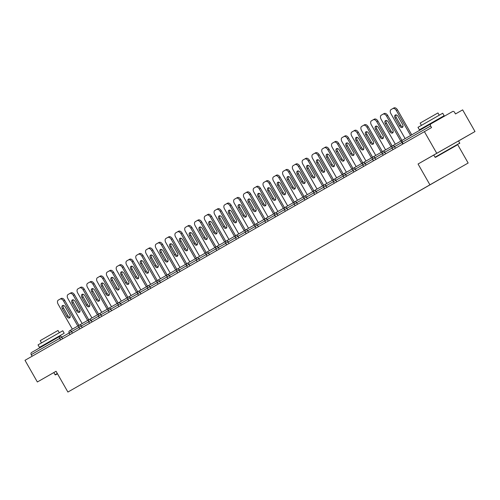 <?xml version="1.0" encoding="UTF-8"?>
<svg xmlns="http://www.w3.org/2000/svg" width="500" height="500" viewBox="0 0 500 500"><rect width="100%" height="100%" fill="white"/><g stroke="black" fill="none" stroke-linecap="round" stroke-linejoin="round"><path stroke-width="0.75" d="M458.537 140.969L475 131.537L462.644 109.875L455.487 113.944L454.588 112.356A1.706 1.319 60.2 0 0 452.594 111.525L430.944 123.844A1.706 1.319 60.2 0 0 430.938 123.844A1.706 1.319 60.2 0 0 430.644 125.981L431.544 127.562L25 360.312L37.356 381.981L56.069 371.3M457.7 144.688L468.156 163.019L67.906 392.05L468.156 163.019M444.012 176.762L209.456 311.044M444.05 176.775L438.294 180.025M438.088 180.194L428.506 185.625M428.3 185.794L418.719 191.231M418.512 191.4L408.931 196.831M408.725 197L399.144 202.438M398.938 202.606L389.356 208.044M389.15 208.212L379.575 213.644M379.363 213.812L369.787 219.25M369.575 219.419L360 224.85M359.787 225.019L350.213 230.456M350 230.625L340.425 236.062M340.213 236.231L330.637 241.663M330.431 241.831L320.85 247.269M320.644 247.438L311.062 252.875M310.856 253.038L301.275 258.475M301.069 258.644L291.488 264.081M291.281 264.25L281.7 269.681M281.494 269.85L271.913 275.287M271.706 275.456L262.125 280.894M261.919 281.062L252.338 286.494M252.131 286.663L242.55 292.1M242.344 292.269L232.763 297.7M232.556 297.869L222.975 303.306M222.769 303.475L213.188 308.913M212.981 309.081L203.4 314.513M203.194 314.681L193.619 320.119M193.406 320.288L183.831 325.719M183.619 325.887L174.044 331.325M173.831 331.494L164.256 336.931M164.044 337.1L154.469 342.531M154.256 342.7L144.681 348.137M144.469 348.306L134.894 353.744M134.688 353.906L125.106 359.344M124.9 359.513L115.319 364.95M115.113 365.119L105.531 370.55M105.325 370.719L209.456 311.05M60.562 339.95L59.669 338.387L31.25 354.663L32.144 356.225M31.25 354.663A1.706 1.319 -119.8 0 1 31.55 352.525L59.969 336.25A1.706 1.087 60.4 0 1 59.975 336.25A1.706 1.087 60.4 0 1 61.756 337.194L62.65 338.756M475 131.537L436.75 153.3L424.394 131.631M436.75 153.3L418.056 164.006L429.906 184.781M67.906 392.05L56.056 371.275L37.356 381.981M418.056 164.006L433.787 155.05M72.375 329.156L58.106 304.15A3.419 2.169 -119.6 0 1 58.3 300.106L61.137 298.481A3.419 2.169 60.4 0 1 61.144 298.481A3.419 2.169 60.4 0 1 64.713 300.369L78.987 325.394M64.713 300.369L63.569 301.025L77.844 326.05M63.569 301.025A3.419 2.169 -119.6 0 0 59.994 299.131L61.144 298.481M66.787 316.444A2.675 1.7 -119.6 0 0 69.581 317.925A2.675 1.7 -119.6 0 0 69.731 314.75L65.331 307.038A2.675 1.7 -119.6 0 0 62.531 305.556A2.675 1.7 -119.6 0 0 62.381 308.725L66.787 316.444L67.931 315.788A2.675 1.7 -119.6 0 0 70.05 317.413M63.212 305.413A2.675 1.7 -119.6 0 0 63.531 308.069L67.931 315.788M82.163 323.556L67.894 298.544A3.419 2.169 -119.6 0 1 68.088 294.5L69.781 293.531A3.419 2.169 -119.6 0 0 69.781 293.531L70.925 292.875A3.419 2.169 60.4 0 1 70.931 292.875A3.419 2.169 60.4 0 1 74.5 294.769L88.775 319.794M74.5 294.769L73.356 295.419L87.631 320.444M73.356 295.419A3.419 2.169 -119.6 0 0 69.781 293.525L70.931 292.875M76.575 310.837A2.675 1.7 -119.6 0 0 79.369 312.319A2.675 1.7 -119.6 0 0 79.519 309.15L75.119 301.431A2.675 1.7 -119.6 0 0 72.319 299.95A2.675 1.7 -119.6 0 0 72.169 303.119L76.575 310.837L77.719 310.181A2.675 1.7 -119.6 0 0 79.837 311.812M73 299.806A2.675 1.7 -119.6 0 0 73.319 302.469L77.719 310.181M91.95 317.95L77.681 292.944A3.419 2.169 -119.6 0 1 77.875 288.894L80.712 287.275A3.419 2.169 60.4 0 1 80.719 287.269A3.419 2.169 60.4 0 1 84.288 289.163L98.562 314.188M84.288 289.163L83.144 289.819L97.419 314.844M83.144 289.819A3.419 2.169 -119.6 0 0 79.569 287.925L80.719 287.269M86.356 305.231A2.675 1.7 -119.6 0 0 89.156 306.712A2.675 1.7 -119.6 0 0 89.306 303.544L84.906 295.825A2.675 1.7 -119.6 0 0 82.106 294.344A2.675 1.7 -119.6 0 0 81.956 297.519L86.356 305.231L87.506 304.581A2.675 1.7 -119.6 0 0 89.625 306.206M82.788 294.2A2.675 1.7 -119.6 0 0 83.106 296.863L87.506 304.581M101.737 312.35L87.469 287.337A3.419 2.169 -119.6 0 1 87.662 283.294L89.356 282.325A3.419 2.169 -119.6 0 0 89.356 282.325L90.506 281.669A3.419 2.169 60.4 0 1 90.506 281.669A3.419 2.169 60.4 0 1 94.075 283.562L108.35 308.581M94.075 283.562L92.931 284.212L107.2 309.237M92.931 284.212A3.419 2.169 -119.6 0 0 89.356 282.319M96.144 299.631A2.675 1.7 -119.6 0 0 98.944 301.112A2.675 1.7 -119.6 0 0 99.094 297.944L94.694 290.225A2.675 1.7 -119.6 0 0 91.894 288.744A2.675 1.7 -119.6 0 0 91.744 291.913L96.144 299.631L97.294 298.975A2.675 1.7 -119.6 0 0 99.412 300.6M92.575 288.6A2.675 1.7 -119.6 0 0 92.894 291.262L97.294 298.975M111.525 306.744L97.256 281.731A3.419 2.169 -119.6 0 1 97.45 277.688L100.288 276.062A3.419 2.169 60.4 0 1 100.294 276.062A3.419 2.169 60.4 0 1 103.863 277.956L118.138 302.981M103.863 277.956L102.719 278.606L116.988 303.631M102.719 278.606A3.419 2.169 -119.6 0 0 99.144 276.719L100.294 276.062M105.931 294.025A2.675 1.7 -119.6 0 0 108.731 295.506A2.675 1.7 -119.6 0 0 108.881 292.337L104.481 284.619A2.675 1.7 -119.6 0 0 101.681 283.137A2.675 1.7 -119.6 0 0 101.531 286.306L105.931 294.025L107.081 293.375A2.675 1.7 -119.6 0 0 109.2 295M102.362 282.994A2.675 1.7 -119.6 0 0 102.681 285.656L107.081 293.375M121.312 301.137L107.044 276.131A3.419 2.169 -119.6 0 1 107.238 272.087L110.075 270.462A3.419 2.169 60.4 0 1 110.081 270.462A3.419 2.169 60.4 0 1 113.65 272.35L127.925 297.375M113.65 272.35L112.506 273.006L126.775 298.031M112.506 273.006A3.419 2.169 -119.6 0 0 108.931 271.112L110.081 270.462M115.719 288.419A2.675 1.7 -119.6 0 0 118.519 289.906A2.675 1.7 -119.6 0 0 118.669 286.731L114.269 279.019A2.675 1.7 -119.6 0 0 111.469 277.531A2.675 1.7 -119.6 0 0 111.319 280.706L115.719 288.419L116.869 287.769A2.675 1.7 -119.6 0 0 118.987 289.394M112.15 277.387A2.675 1.7 -119.6 0 0 112.469 280.05L116.869 287.769M45.1 344.156L39.45 347.356L38.038 344.881L54.569 335.438L62.775 330.775L64.188 333.25L58.556 336.481M39.45 347.356L64.188 333.25M41.494 342.894L40.206 340.631L52.106 333.831L58.012 330.475L59.306 332.738M45.362 344.619L45.087 344.137L58.544 336.463L58.806 336.919M53.844 372.587L55.081 374.762L57.312 373.475M57.481 373.775L55.55 374.888L57.494 373.794M456.894 145.15L435.494 157.344L456.894 145.15M459.756 143.112L458.519 140.931L433.781 155.044L435.025 157.219L459.756 143.112L459.631 143.575M452.225 147.806L441.525 153.906L452.225 147.806M425.044 126.613L419.394 129.812L417.981 127.338L442.719 113.231L444.125 115.706L438.494 118.938L438.762 119.4M419.394 129.812L444.125 115.706M421.438 125.356L420.15 123.088L422.169 121.925L437.956 112.931L439.25 115.194M425.306 127.075L425.031 126.594L438.488 118.925M131.1 295.538L116.831 270.525A3.419 2.169 -119.6 0 1 117.019 266.481L118.713 265.512A3.419 2.169 -119.6 0 0 118.713 265.512L119.862 264.856A3.419 2.169 60.4 0 1 119.869 264.856A3.419 2.169 60.4 0 1 123.438 266.75L137.713 291.775M123.438 266.75L122.287 267.4L136.562 292.425M122.287 267.4A3.419 2.169 -119.6 0 0 118.719 265.506L119.869 264.856M125.506 282.819A2.675 1.7 -119.6 0 0 128.306 284.3A2.675 1.7 -119.6 0 0 128.456 281.131L124.056 273.412A2.675 1.7 -119.6 0 0 121.256 271.931A2.675 1.7 -119.6 0 0 121.106 275.1L125.506 282.819L126.656 282.162A2.675 1.7 -119.6 0 0 128.775 283.794M121.938 271.788A2.675 1.7 -119.6 0 0 122.256 274.45L126.656 282.162M140.887 289.931L126.619 264.925A3.419 2.169 -119.6 0 1 126.806 260.875L128.5 259.906A3.419 2.169 -119.6 0 0 128.5 259.906L129.65 259.256A3.419 2.169 60.4 0 1 129.656 259.25A3.419 2.169 60.4 0 1 133.225 261.144L147.5 286.169M133.225 261.144L132.075 261.8L146.35 286.819M132.075 261.8A3.419 2.169 -119.6 0 0 128.506 259.906L129.656 259.25M135.294 277.213A2.675 1.7 -119.6 0 0 138.094 278.694A2.675 1.7 -119.6 0 0 138.244 275.525L133.844 267.806A2.675 1.7 -119.6 0 0 131.044 266.325A2.675 1.7 -119.6 0 0 130.894 269.5L135.294 277.213L136.444 276.562A2.675 1.7 -119.6 0 0 138.562 278.188M131.725 266.181A2.675 1.7 -119.6 0 0 132.044 268.844L136.444 276.562M150.675 284.331L136.406 259.319A3.419 2.169 -119.6 0 1 136.594 255.275L138.287 254.3A3.419 2.169 -119.6 0 0 138.287 254.3L139.438 253.65A3.419 2.169 60.4 0 1 139.444 253.65A3.419 2.169 60.4 0 1 143.012 255.538L157.287 280.562M143.012 255.538L141.862 256.194L156.137 281.219M141.862 256.194A3.419 2.169 -119.6 0 0 138.294 254.3L139.444 253.65M145.081 271.613A2.675 1.7 -119.6 0 0 147.881 273.094A2.675 1.7 -119.6 0 0 148.031 269.919L143.631 262.206A2.675 1.7 -119.6 0 0 140.831 260.725A2.675 1.7 -119.6 0 0 140.681 263.894L145.081 271.613L146.231 270.956A2.675 1.7 -119.6 0 0 148.35 272.581M141.506 260.581A2.675 1.7 -119.6 0 0 141.825 263.238L146.231 270.956M160.456 278.725L146.194 253.713A3.419 2.169 -119.6 0 1 146.381 249.669L148.075 248.7A3.419 2.169 -119.6 0 1 148.081 248.7L149.225 248.044A3.419 2.169 60.4 0 1 152.8 249.938L167.075 274.962M152.8 249.938L151.65 250.588L165.925 275.613M151.65 250.588A3.419 2.169 -119.6 0 0 148.081 248.7L149.225 248.044M154.869 266.006A2.675 1.7 -119.6 0 0 157.669 267.488A2.675 1.7 -119.6 0 0 157.819 264.319L153.419 256.6A2.675 1.7 -119.6 0 0 150.619 255.119A2.675 1.7 -119.6 0 0 150.469 258.288L154.869 266.006L156.019 265.356A2.675 1.7 -119.6 0 0 158.138 266.981M151.294 254.975A2.675 1.7 -119.6 0 0 151.613 257.638L156.019 265.356M170.244 273.119L155.981 248.113A3.419 2.169 -119.6 0 1 156.169 244.062L157.863 243.094A3.419 2.169 -119.6 0 0 157.863 243.094L159.012 242.444A3.419 2.169 60.4 0 1 162.587 244.331L176.863 269.356M162.587 244.331L161.438 244.988L175.712 270.012M161.438 244.988A3.419 2.169 -119.6 0 0 157.869 243.094L159.012 242.444M164.656 260.4A2.675 1.7 -119.6 0 0 167.456 261.887A2.675 1.7 -119.6 0 0 167.606 258.712L163.206 251A2.675 1.7 -119.6 0 0 160.406 249.513A2.675 1.7 -119.6 0 0 160.256 252.688L164.656 260.4L165.806 259.75A2.675 1.7 -119.6 0 0 167.925 261.375M161.081 249.369A2.675 1.7 -119.6 0 0 161.4 252.031L165.806 259.75M180.031 267.519L165.769 242.506A3.419 2.169 -119.6 0 1 165.956 238.463L167.65 237.494A3.419 2.169 -119.6 0 0 167.65 237.494L168.8 236.838A3.419 2.169 60.4 0 1 172.375 238.731L186.65 263.756M172.375 238.731L171.225 239.381L185.5 264.406M171.225 239.381A3.419 2.169 -119.6 0 0 167.656 237.488L168.8 236.838M174.444 254.8A2.675 1.7 -119.6 0 0 177.244 256.281A2.675 1.7 -119.6 0 0 177.394 253.113L172.994 245.394A2.675 1.7 -119.6 0 0 170.194 243.912A2.675 1.7 -119.6 0 0 170.044 247.081L174.444 254.8L175.594 254.144A2.675 1.7 -119.6 0 0 177.712 255.769M170.869 243.769A2.675 1.7 -119.6 0 0 171.188 246.431L175.594 254.144M189.819 261.913L175.556 236.906A3.419 2.169 -119.6 0 1 175.744 232.856L177.438 231.887A3.419 2.169 -119.6 0 0 177.438 231.887L178.588 231.238A3.419 2.169 60.4 0 1 178.588 231.231A3.419 2.169 60.4 0 1 182.162 233.125L196.438 258.15M182.162 233.125L181.012 233.781L195.287 258.8M181.012 233.781A3.419 2.169 -119.6 0 0 177.444 231.887L178.588 231.231M184.231 249.194A2.675 1.7 -119.6 0 0 187.031 250.675A2.675 1.7 -119.6 0 0 187.181 247.506L182.775 239.788A2.675 1.7 -119.6 0 0 179.981 238.306A2.675 1.7 -119.6 0 0 179.831 241.475L184.231 249.194L185.381 248.544A2.675 1.7 -119.6 0 0 187.5 250.169M180.656 238.162A2.675 1.7 -119.6 0 0 180.975 240.825L185.381 248.544M199.606 256.306L185.344 231.3A3.419 2.169 -119.6 0 1 185.531 227.256L187.225 226.281A3.419 2.169 -119.6 0 0 187.225 226.281L188.375 225.631A3.419 2.169 60.4 0 1 191.95 227.519L206.225 252.544M191.95 227.519L190.8 228.175L205.075 253.2M190.8 228.175A3.419 2.169 -119.6 0 0 187.231 226.281L188.375 225.631M194.019 243.594A2.675 1.7 -119.6 0 0 196.819 245.075A2.675 1.7 -119.6 0 0 196.969 241.9L192.562 234.188A2.675 1.7 -119.6 0 0 189.769 232.706A2.675 1.7 -119.6 0 0 189.619 235.875L194.019 243.594L195.169 242.938A2.675 1.7 -119.6 0 0 197.288 244.562M190.444 232.562A2.675 1.7 -119.6 0 0 190.763 235.219L195.169 242.938M209.394 250.706L195.131 225.694A3.419 2.169 -119.6 0 1 195.319 221.65L197.013 220.681A3.419 2.169 -119.6 0 1 197.019 220.681L198.162 220.025A3.419 2.169 60.4 0 1 201.737 221.919L216.006 246.944M201.737 221.919L200.588 222.569L214.862 247.594M200.588 222.569A3.419 2.169 -119.6 0 0 197.019 220.681L198.162 220.025M203.806 237.987A2.675 1.7 -119.6 0 0 206.606 239.469A2.675 1.7 -119.6 0 0 206.756 236.3L202.35 228.581A2.675 1.7 -119.6 0 0 199.556 227.1A2.675 1.7 -119.6 0 0 199.406 230.269L203.806 237.987L204.95 237.338A2.675 1.7 -119.6 0 0 207.075 238.962M200.231 226.956A2.675 1.7 -119.6 0 0 200.55 229.619L204.95 237.338M219.181 245.1L204.919 220.094A3.419 2.169 -119.6 0 1 205.106 216.044L206.8 215.075A3.419 2.169 -119.6 0 0 206.8 215.075L207.95 214.425A3.419 2.169 60.4 0 1 207.95 214.419A3.419 2.169 60.4 0 1 211.525 216.312L225.794 241.337M211.525 216.312L210.375 216.969L224.65 241.994M210.375 216.969A3.419 2.169 -119.6 0 0 206.806 215.075L207.95 214.419M213.594 232.381A2.675 1.7 -119.6 0 0 216.388 233.869A2.675 1.7 -119.6 0 0 216.544 230.694L212.138 222.975A2.675 1.7 -119.6 0 0 209.344 221.494A2.675 1.7 -119.6 0 0 209.194 224.669L213.594 232.381L214.737 231.731A2.675 1.7 -119.6 0 0 216.863 233.356M210.019 221.35A2.675 1.7 -119.6 0 0 210.338 224.013L214.737 231.731M228.969 239.5L214.706 214.488A3.419 2.169 -119.6 0 1 214.894 210.444L216.588 209.475A3.419 2.169 -119.6 0 0 216.588 209.475L217.738 208.819A3.419 2.169 60.4 0 1 221.312 210.712L235.581 235.738M221.312 210.712L220.162 211.363L234.438 236.388M220.162 211.363A3.419 2.169 -119.6 0 0 216.588 209.469L217.738 208.819M223.381 226.781A2.675 1.7 -119.6 0 0 226.175 228.263A2.675 1.7 -119.6 0 0 226.331 225.094L221.925 217.375A2.675 1.7 -119.6 0 0 219.131 215.894A2.675 1.7 -119.6 0 0 218.975 219.062L223.381 226.781L224.525 226.125A2.675 1.7 -119.6 0 0 226.65 227.75M219.806 215.75A2.675 1.7 -119.6 0 0 220.125 218.412L224.525 226.125M238.756 233.894L224.494 208.881A3.419 2.169 -119.6 0 1 224.681 204.838L227.525 203.219A3.419 2.169 60.4 0 1 227.525 203.212A3.419 2.169 60.4 0 1 231.1 205.106L245.369 230.131M231.1 205.106L229.95 205.756L244.225 230.781M229.95 205.756A3.419 2.169 -119.6 0 0 226.375 203.869L227.525 203.212M233.169 221.175A2.675 1.7 -119.6 0 0 235.963 222.656A2.675 1.7 -119.6 0 0 236.112 219.488L231.713 211.769A2.675 1.7 -119.6 0 0 228.919 210.287A2.675 1.7 -119.6 0 0 228.762 213.456L233.169 221.175L234.312 220.525A2.675 1.7 -119.6 0 0 236.438 222.15M229.594 210.144A2.675 1.7 -119.6 0 0 229.913 212.806L234.312 220.525M248.544 228.287L234.281 203.281A3.419 2.169 -119.6 0 1 234.469 199.237L237.306 197.613A3.419 2.169 60.4 0 1 237.312 197.613A3.419 2.169 60.4 0 1 240.881 199.5L255.156 224.525M240.881 199.5L239.737 200.156L254.013 225.181M239.737 200.156A3.419 2.169 -119.6 0 0 236.163 198.263L237.312 197.613M242.956 215.575A2.675 1.7 -119.6 0 0 245.75 217.056A2.675 1.7 -119.6 0 0 245.9 213.881L241.5 206.169A2.675 1.7 -119.6 0 0 238.706 204.681A2.675 1.7 -119.6 0 0 238.55 207.856L242.956 215.575L244.1 214.919A2.675 1.7 -119.6 0 0 246.219 216.544M239.381 204.544A2.675 1.7 -119.6 0 0 239.7 207.2L244.1 214.919M258.331 222.688L244.069 197.675A3.419 2.169 -119.6 0 1 244.256 193.631L245.95 192.662A3.419 2.169 -119.6 0 0 245.95 192.662L247.1 192.006A3.419 2.169 60.4 0 1 247.1 192.006A3.419 2.169 60.4 0 1 250.669 193.9L264.944 218.925M250.669 193.9L249.525 194.55L263.8 219.575M249.525 194.55A3.419 2.169 -119.6 0 0 245.95 192.656M252.744 209.969A2.675 1.7 -119.6 0 0 255.538 211.45A2.675 1.7 -119.6 0 0 255.688 208.281L251.287 200.562A2.675 1.7 -119.6 0 0 248.487 199.081A2.675 1.7 -119.6 0 0 248.337 202.25L252.744 209.969L253.888 209.312A2.675 1.7 -119.6 0 0 256.006 210.944M249.169 198.938A2.675 1.7 -119.6 0 0 249.488 201.6L253.888 209.312M268.119 217.081L253.85 192.075A3.419 2.169 -119.6 0 1 254.044 188.025L256.881 186.406A3.419 2.169 60.4 0 1 256.887 186.4A3.419 2.169 60.4 0 1 260.456 188.294L274.731 213.319M260.456 188.294L259.312 188.95L273.587 213.975M259.312 188.95A3.419 2.169 -119.6 0 0 255.738 187.056L256.887 186.4M262.531 204.363A2.675 1.7 -119.6 0 0 265.325 205.844A2.675 1.7 -119.6 0 0 265.475 202.675L261.075 194.956A2.675 1.7 -119.6 0 0 258.275 193.475A2.675 1.7 -119.6 0 0 258.125 196.65L262.531 204.363L263.675 203.713A2.675 1.7 -119.6 0 0 265.794 205.338M258.956 193.331A2.675 1.7 -119.6 0 0 259.275 195.994L263.675 203.713M277.906 211.481L263.637 186.469A3.419 2.169 -119.6 0 1 263.831 182.425L265.525 181.456A3.419 2.169 -119.6 0 1 265.525 181.45L266.669 180.8A3.419 2.169 60.4 0 1 266.675 180.8A3.419 2.169 60.4 0 1 270.244 182.694L284.519 207.712M270.244 182.694L269.1 183.344L283.375 208.369M269.1 183.344A3.419 2.169 -119.6 0 0 265.525 181.45L266.675 180.8M272.312 198.762A2.675 1.7 -119.6 0 0 275.113 200.244A2.675 1.7 -119.6 0 0 275.262 197.075L270.863 189.356A2.675 1.7 -119.6 0 0 268.062 187.875A2.675 1.7 -119.6 0 0 267.913 191.044L272.312 198.762L273.463 198.106A2.675 1.7 -119.6 0 0 275.581 199.731M268.744 187.731A2.675 1.7 -119.6 0 0 269.062 190.394L273.463 198.106M287.694 205.875L273.425 180.863A3.419 2.169 -119.6 0 1 273.619 176.819L276.456 175.194A3.419 2.169 60.4 0 1 276.462 175.194A3.419 2.169 60.4 0 1 280.031 177.087L294.306 202.113M280.031 177.087L278.888 177.738L293.156 202.763M278.888 177.738A3.419 2.169 -119.6 0 0 275.312 175.85L276.462 175.194M282.1 193.156A2.675 1.7 -119.6 0 0 284.9 194.638A2.675 1.7 -119.6 0 0 285.05 191.469L280.65 183.75A2.675 1.7 -119.6 0 0 277.85 182.269A2.675 1.7 -119.6 0 0 277.7 185.438L282.1 193.156L283.25 192.506A2.675 1.7 -119.6 0 0 285.369 194.131M278.531 182.125A2.675 1.7 -119.6 0 0 278.85 184.788L283.25 192.506M297.481 200.269L283.212 175.263A3.419 2.169 -119.6 0 1 283.406 171.213L286.244 169.594A3.419 2.169 60.4 0 1 286.25 169.594A3.419 2.169 60.4 0 1 289.819 171.481L304.094 196.506M289.819 171.481L288.675 172.138L302.944 197.162M288.675 172.138A3.419 2.169 -119.6 0 0 285.1 170.244L286.25 169.594M291.887 187.55A2.675 1.7 -119.6 0 0 294.688 189.037A2.675 1.7 -119.6 0 0 294.837 185.863L290.438 178.15A2.675 1.7 -119.6 0 0 287.638 176.663A2.675 1.7 -119.6 0 0 287.488 179.838L291.887 187.55L293.038 186.9A2.675 1.7 -119.6 0 0 295.156 188.525M288.319 176.519A2.675 1.7 -119.6 0 0 288.637 179.181L293.038 186.9M307.269 194.669L293 169.656A3.419 2.169 -119.6 0 1 293.194 165.613L294.887 164.644A3.419 2.169 -119.6 0 1 294.887 164.638L296.038 163.988A3.419 2.169 60.4 0 1 296.038 163.988A3.419 2.169 60.4 0 1 299.606 165.881L313.881 190.906M299.606 165.881L298.463 166.531L312.731 191.556M298.463 166.531A3.419 2.169 -119.6 0 0 294.887 164.638M301.675 181.95A2.675 1.7 -119.6 0 0 304.475 183.431A2.675 1.7 -119.6 0 0 304.625 180.263L300.225 172.544A2.675 1.7 -119.6 0 0 297.425 171.062A2.675 1.7 -119.6 0 0 297.275 174.231L301.675 181.95L302.825 181.294A2.675 1.7 -119.6 0 0 304.944 182.925M298.106 170.919A2.675 1.7 -119.6 0 0 298.425 173.581L302.825 181.294M317.056 189.062L302.787 164.056A3.419 2.169 -119.6 0 1 302.975 160.006L305.819 158.387A3.419 2.169 60.4 0 1 305.825 158.381A3.419 2.169 60.4 0 1 309.394 160.275L323.669 185.3M309.394 160.275L308.25 160.931L322.519 185.95M308.25 160.931A3.419 2.169 -119.6 0 0 304.675 159.037L305.825 158.381M311.462 176.344A2.675 1.7 -119.6 0 0 314.262 177.825A2.675 1.7 -119.6 0 0 314.413 174.656L310.012 166.938A2.675 1.7 -119.6 0 0 307.213 165.456A2.675 1.7 -119.6 0 0 307.062 168.631L311.462 176.344L312.613 175.694A2.675 1.7 -119.6 0 0 314.731 177.319M307.894 165.312A2.675 1.7 -119.6 0 0 308.212 167.975L312.613 175.694M326.844 183.456L312.575 158.45A3.419 2.169 -119.6 0 1 312.762 154.406L314.456 153.431A3.419 2.169 -119.6 0 0 314.456 153.431L315.606 152.781A3.419 2.169 60.4 0 1 315.613 152.781A3.419 2.169 60.4 0 1 319.181 154.669L333.456 179.694M319.181 154.669L318.031 155.325L332.306 180.35M318.031 155.325A3.419 2.169 -119.6 0 0 314.462 153.431L315.613 152.781M321.25 170.744A2.675 1.7 -119.6 0 0 324.05 172.225A2.675 1.7 -119.6 0 0 324.2 169.05L319.8 161.337A2.675 1.7 -119.6 0 0 317 159.856A2.675 1.7 -119.6 0 0 316.85 163.025L321.25 170.744L322.4 170.087A2.675 1.7 -119.6 0 0 324.519 171.713M317.681 159.713A2.675 1.7 -119.6 0 0 318 162.369L322.4 170.087M336.631 177.856L322.362 152.844A3.419 2.169 -119.6 0 1 322.55 148.8L324.244 147.831A3.419 2.169 -119.6 0 0 324.244 147.831L325.4 147.175A3.419 2.169 60.4 0 1 325.4 147.175A3.419 2.169 60.4 0 1 328.969 149.069L343.244 174.094M328.969 149.069L327.819 149.719L342.094 174.744M327.819 149.719A3.419 2.169 -119.6 0 0 324.25 147.831M331.037 165.138A2.675 1.7 -119.6 0 0 333.837 166.619A2.675 1.7 -119.6 0 0 333.988 163.45L329.588 155.731A2.675 1.7 -119.6 0 0 326.788 154.25A2.675 1.7 -119.6 0 0 326.637 157.419L331.037 165.138L332.188 164.488A2.675 1.7 -119.6 0 0 334.306 166.112M327.463 154.106A2.675 1.7 -119.6 0 0 327.788 156.769L332.188 164.488M346.413 172.25L332.15 147.244A3.419 2.169 -119.6 0 1 332.337 143.194L334.031 142.225A3.419 2.169 -119.6 0 0 334.031 142.225L335.181 141.575A3.419 2.169 60.4 0 1 335.181 141.569A3.419 2.169 60.4 0 1 338.756 143.463L353.031 168.487M338.756 143.463L337.606 144.119L351.881 169.144M337.606 144.119A3.419 2.169 -119.6 0 0 334.038 142.225L335.181 141.569M340.825 159.531A2.675 1.7 -119.6 0 0 343.625 161.019A2.675 1.7 -119.6 0 0 343.775 157.844L339.375 150.131A2.675 1.7 -119.6 0 0 336.575 148.644A2.675 1.7 -119.6 0 0 336.425 151.819L340.825 159.531L341.975 158.881A2.675 1.7 -119.6 0 0 344.094 160.506M337.25 148.5A2.675 1.7 -119.6 0 0 337.569 151.163L341.975 158.881M356.2 166.65L341.938 141.637A3.419 2.169 -119.6 0 1 342.125 137.594L343.819 136.625A3.419 2.169 -119.6 0 0 343.819 136.625L344.969 135.969A3.419 2.169 60.4 0 1 348.544 137.863L362.819 162.887M348.544 137.863L347.394 138.512L361.669 163.538M347.394 138.512A3.419 2.169 -119.6 0 0 343.825 136.619L344.969 135.969M350.613 153.931A2.675 1.7 -119.6 0 0 353.413 155.412A2.675 1.7 -119.6 0 0 353.562 152.244L349.162 144.525A2.675 1.7 -119.6 0 0 346.362 143.044A2.675 1.7 -119.6 0 0 346.213 146.213L350.613 153.931L351.763 153.275A2.675 1.7 -119.6 0 0 353.881 154.9M347.038 142.9A2.675 1.7 -119.6 0 0 347.356 145.562L351.763 153.275M365.988 161.044L351.725 136.037A3.419 2.169 -119.6 0 1 351.912 131.988L353.606 131.019A3.419 2.169 -119.6 0 1 353.612 131.019L354.756 130.363A3.419 2.169 60.4 0 1 354.756 130.363A3.419 2.169 60.4 0 1 358.331 132.256L372.606 157.281M358.331 132.256L357.181 132.906L371.456 157.931M357.181 132.906A3.419 2.169 -119.6 0 0 353.612 131.019M360.4 148.325A2.675 1.7 -119.6 0 0 363.2 149.806A2.675 1.7 -119.6 0 0 363.35 146.637L358.95 138.919A2.675 1.7 -119.6 0 0 356.15 137.438A2.675 1.7 -119.6 0 0 356 140.606L360.4 148.325L361.55 147.675A2.675 1.7 -119.6 0 0 363.669 149.3M356.825 137.294A2.675 1.7 -119.6 0 0 357.144 139.956L361.55 147.675M375.775 155.438L361.512 130.431A3.419 2.169 -119.6 0 1 361.7 126.388L363.394 125.412A3.419 2.169 -119.6 0 0 363.394 125.412L364.544 124.763A3.419 2.169 60.4 0 1 368.119 126.65L382.394 151.675M368.119 126.65L366.969 127.306L381.244 152.331M366.969 127.306A3.419 2.169 -119.6 0 0 363.4 125.412L364.544 124.763M370.188 142.725A2.675 1.7 -119.6 0 0 372.987 144.206A2.675 1.7 -119.6 0 0 373.137 141.031L368.738 133.319A2.675 1.7 -119.6 0 0 365.938 131.838A2.675 1.7 -119.6 0 0 365.788 135.006L370.188 142.725L371.337 142.069A2.675 1.7 -119.6 0 0 373.456 143.694M366.613 131.694A2.675 1.7 -119.6 0 0 366.931 134.35L371.337 142.069M385.562 149.838L371.3 124.825A3.419 2.169 -119.6 0 1 371.488 120.781L373.181 119.812A3.419 2.169 -119.6 0 0 373.181 119.812L374.331 119.156A3.419 2.169 60.4 0 1 377.906 121.05L392.181 146.075M377.906 121.05L376.756 121.7L391.031 146.725M376.756 121.7A3.419 2.169 -119.6 0 0 373.188 119.806L374.331 119.156M379.975 137.119A2.675 1.7 -119.6 0 0 382.775 138.6A2.675 1.7 -119.6 0 0 382.925 135.431L378.519 127.713A2.675 1.7 -119.6 0 0 375.725 126.231A2.675 1.7 -119.6 0 0 375.575 129.4L379.975 137.119L381.125 136.463A2.675 1.7 -119.6 0 0 383.244 138.094M376.4 126.088A2.675 1.7 -119.6 0 0 376.719 128.75L381.125 136.463M395.35 144.231L381.087 119.225A3.419 2.169 -119.6 0 1 381.275 115.175L382.969 114.206A3.419 2.169 -119.6 0 0 382.969 114.206L384.119 113.556A3.419 2.169 60.4 0 1 384.119 113.55A3.419 2.169 60.4 0 1 387.694 115.444L401.969 140.469M387.694 115.444L386.544 116.1L400.819 141.125M386.544 116.1A3.419 2.169 -119.6 0 0 382.975 114.206L384.119 113.55M389.762 131.512A2.675 1.7 -119.6 0 0 392.562 132.994A2.675 1.7 -119.6 0 0 392.713 129.825L388.306 122.106A2.675 1.7 -119.6 0 0 385.513 120.625A2.675 1.7 -119.6 0 0 385.363 123.8L389.762 131.512L390.906 130.863A2.675 1.7 -119.6 0 0 393.031 132.487M386.188 120.481A2.675 1.7 -119.6 0 0 386.506 123.144L390.906 130.863M405.138 138.619L390.875 113.619A3.419 2.169 -119.6 0 1 391.062 109.575L392.756 108.606A3.419 2.169 -119.6 0 0 392.756 108.606L393.906 107.95A3.419 2.169 60.4 0 1 397.481 109.844L411.737 134.838M397.481 109.844L396.331 110.494L410.594 135.494M396.331 110.494A3.419 2.169 -119.6 0 0 392.762 108.6L393.906 107.95M399.55 125.913A2.675 1.7 -119.6 0 0 402.344 127.394A2.675 1.7 -119.6 0 0 402.5 124.225L398.094 116.506A2.675 1.7 -119.6 0 0 395.3 115.025A2.675 1.7 -119.6 0 0 395.15 118.194L399.55 125.913L400.694 125.256A2.675 1.7 -119.6 0 0 402.819 126.881M395.975 114.881A2.675 1.7 -119.6 0 0 396.294 117.544L400.694 125.256M69.131 333L59.669 338.387A1.706 1.319 -119.8 0 1 59.969 336.25A1.706 1.706 0 0 0 59.969 336.25L31.55 352.525M430.644 125.981L401.887 142.45A1.706 1.706 0 0 1 402.519 140.119L430.938 123.85L402.519 140.119A1.706 1.319 60.2 0 0 402.519 140.119A1.706 1.319 60.2 0 0 402.219 142.256L403.113 143.819M78.919 327.394L69.119 332.975A1.706 1.706 0 0 1 69.756 330.65A1.706 1.087 60.4 0 1 69.763 330.644A1.706 1.087 60.4 0 1 71.544 331.594L72.438 333.15M88.706 321.794L81.331 325.988L82.225 327.55M98.494 316.188L91.119 320.387L92.013 321.944M108.281 310.587L100.906 314.781L101.8 316.344M127.856 299.375L110.694 309.175L111.587 310.738M118.95 306.519L118.056 304.956A1.706 1.706 0 0 1 118.694 302.631A1.706 1.706 0 0 0 118.694 302.631L118.694 302.625A1.706 1.087 60.4 0 1 120.481 303.575L121.369 305.131M137.644 293.775L130.269 297.969L131.156 299.531M147.431 288.169L140.056 292.362L140.944 293.925M157.219 282.569L149.844 286.762L150.731 288.325M167.006 276.962L159.631 281.156L160.519 282.719M186.581 265.756L169.419 275.556L170.306 277.113M177.669 272.9L176.781 271.337A1.706 1.706 0 0 1 177.413 269.006A1.706 1.706 0 0 0 177.413 269.006L177.419 269.006A1.706 1.087 60.4 0 1 179.206 269.95L180.094 271.512M196.369 260.15L188.994 264.344L189.881 265.906M215.944 248.944L198.781 258.744L199.669 260.3M207.031 256.087L206.144 254.525A1.706 1.706 0 0 1 206.775 252.194A1.706 1.706 0 0 0 206.775 252.194L206.781 252.194A1.706 1.087 60.4 0 1 208.569 253.137L209.456 254.7M225.731 243.337L218.356 247.537L219.244 249.094M235.519 237.738L228.144 241.931L229.031 243.494M245.3 232.131L237.925 236.325L238.819 237.887M255.087 226.525L247.712 230.725L248.606 232.281M264.875 220.925L257.5 225.119L258.394 226.681M284.45 209.719L267.288 219.519L268.181 221.075M275.544 216.863L274.65 215.3A1.706 1.706 0 0 1 275.287 212.969A1.706 1.706 0 0 0 275.287 212.969A1.706 1.087 60.4 0 1 275.294 212.969A1.706 1.087 60.4 0 1 277.075 213.912L277.969 215.475M294.237 204.112L286.863 208.306L287.756 209.869M304.025 198.506L296.65 202.706L297.544 204.262M313.812 192.906L306.438 197.1L307.325 198.663M323.6 187.3L316.225 191.494L317.113 193.056M343.175 176.094L326.012 185.894L326.9 187.45M334.269 183.238L333.375 181.675A1.706 1.706 0 0 1 334.012 179.344L334.012 179.344A1.706 1.087 60.4 0 1 335.8 180.287L336.688 181.85M352.962 170.487L345.588 174.688L346.475 176.244M372.537 159.281L355.375 169.081L356.262 170.644M363.625 166.425L362.738 164.862A1.706 1.706 0 0 1 363.369 162.531A1.706 1.706 0 0 0 363.369 162.531L363.375 162.531A1.706 1.087 60.4 0 1 365.163 163.475L366.05 165.037M382.325 153.675L374.95 157.875L375.838 159.431M392.113 148.075L384.738 152.269L385.625 153.831M401.9 142.469L394.525 146.669L395.412 148.225M79.244 327.181L78.906 327.375A1.706 1.706 0 0 1 79.544 325.044A1.706 1.087 60.4 0 1 79.55 325.044A1.706 1.087 60.4 0 1 81.331 325.988L79.244 327.181M89.031 321.575L88.694 321.769A1.706 1.706 0 0 1 89.331 319.444L89.331 319.438A1.706 1.087 60.4 0 1 91.119 320.387L89.031 321.575M98.819 315.975L98.481 316.169A1.706 1.706 0 0 1 99.119 313.837L99.119 313.837A1.706 1.087 60.4 0 1 100.906 314.781L98.819 315.975M108.606 310.369L108.269 310.562A1.706 1.706 0 0 1 108.906 308.231L108.906 308.231A1.706 1.087 60.4 0 1 110.694 309.175L108.606 310.369M128.181 299.163L127.844 299.356A1.706 1.706 0 0 1 128.481 297.025L128.481 297.025A1.706 1.087 60.4 0 1 130.269 297.969L128.181 299.163M137.969 293.556L137.631 293.75A1.706 1.706 0 0 1 138.269 291.419L138.269 291.419A1.706 1.087 60.4 0 1 140.056 292.362L137.969 293.556M147.756 287.956L147.419 288.15A1.706 1.706 0 0 1 148.056 285.819L148.056 285.819A1.706 1.087 60.4 0 1 149.844 286.762L147.756 287.956M157.544 282.35L157.206 282.544A1.706 1.706 0 0 1 157.838 280.212L157.844 280.212A1.706 1.087 60.4 0 1 159.631 281.156L157.544 282.35M167.331 276.744L166.994 276.938A1.706 1.706 0 0 1 167.625 274.613A1.706 1.706 0 0 1 167.631 274.606L167.631 274.606A1.706 1.087 60.4 0 1 169.419 275.556L167.331 276.744M186.906 265.538L186.569 265.731A1.706 1.706 0 0 1 187.2 263.4A1.706 1.706 0 0 1 187.206 263.4L187.206 263.4A1.706 1.087 60.4 0 1 188.994 264.344L186.906 265.538M196.694 259.931L196.356 260.125A1.706 1.706 0 0 1 196.988 257.8A1.706 1.087 60.4 0 1 196.994 257.794A1.706 1.087 60.4 0 1 198.781 258.744L196.694 259.931M216.262 248.725L215.931 248.919A1.706 1.706 0 0 1 216.562 246.594L216.569 246.588A1.706 1.087 60.4 0 1 218.356 247.537L216.262 248.725M226.05 243.125L225.719 243.319A1.706 1.706 0 0 1 226.35 240.987L226.356 240.987A1.706 1.087 60.4 0 1 228.144 241.931L226.05 243.125M235.837 237.519L235.5 237.712A1.706 1.706 0 0 1 236.137 235.381A1.706 1.087 60.4 0 1 236.144 235.381A1.706 1.087 60.4 0 1 237.925 236.325L235.837 237.519M245.625 231.912L245.287 232.106A1.706 1.706 0 0 1 245.925 229.781A1.706 1.087 60.4 0 1 245.931 229.775A1.706 1.087 60.4 0 1 247.712 230.725L245.625 231.912M255.413 226.312L255.075 226.506A1.706 1.706 0 0 1 255.712 224.175A1.706 1.087 60.4 0 1 255.719 224.175A1.706 1.087 60.4 0 1 257.5 225.119L255.413 226.312M265.2 220.706L264.862 220.9A1.706 1.706 0 0 1 265.5 218.575A1.706 1.087 60.4 0 1 265.506 218.569A1.706 1.087 60.4 0 1 267.288 219.519L265.2 220.706M284.775 209.5L284.438 209.694A1.706 1.706 0 0 1 285.075 207.362L285.075 207.362A1.706 1.087 60.4 0 1 286.863 208.306L284.775 209.5M294.562 203.894L294.225 204.088A1.706 1.706 0 0 1 294.862 201.762L294.862 201.756A1.706 1.087 60.4 0 1 296.65 202.706L294.562 203.894M304.35 198.294L304.012 198.487A1.706 1.706 0 0 1 304.65 196.156L304.65 196.156A1.706 1.087 60.4 0 1 306.438 197.1L304.35 198.294M314.137 192.688L313.8 192.881A1.706 1.706 0 0 1 314.438 190.55L314.438 190.55A1.706 1.087 60.4 0 1 316.225 191.494L314.137 192.688M323.925 187.087L323.587 187.281A1.706 1.706 0 0 1 324.225 184.95A1.706 1.087 60.4 0 1 324.225 184.944A1.706 1.087 60.4 0 1 326.012 185.894L323.925 187.087M343.5 175.875L343.162 176.069A1.706 1.706 0 0 1 343.8 173.744L343.8 173.738A1.706 1.087 60.4 0 1 345.588 174.688L343.5 175.875M353.288 170.275L352.95 170.469A1.706 1.706 0 0 1 353.581 168.137L353.587 168.137A1.706 1.087 60.4 0 1 355.375 169.081L353.288 170.275M372.863 159.062L372.525 159.256A1.706 1.706 0 0 1 373.156 156.931A1.706 1.087 60.4 0 1 373.162 156.925A1.706 1.087 60.4 0 1 374.95 157.875L372.863 159.062M382.65 153.463L382.312 153.656A1.706 1.706 0 0 1 382.944 151.325L382.95 151.325A1.706 1.087 60.4 0 1 384.738 152.269L382.65 153.463M392.431 147.856L392.1 148.05A1.706 1.706 0 0 1 392.731 145.725A1.706 1.706 0 0 1 392.738 145.719L392.738 145.719A1.706 1.087 60.4 0 1 394.525 146.669L392.431 147.856M62.381 308.725L63.531 308.069M72.169 303.119L73.319 302.469M81.956 297.519L83.106 296.863M89.362 282.319L90.5 281.669M91.744 291.913L92.894 291.262M101.531 286.306L102.681 285.656M111.319 280.706L112.469 280.05M121.106 275.1L122.256 274.45M130.894 269.5L132.044 268.844M140.681 263.894L141.825 263.238M150.469 258.288L151.613 257.638M160.256 252.688L161.4 252.031M170.044 247.081L171.188 246.431M179.831 241.475L180.975 240.825M189.619 235.875L190.763 235.219M199.406 230.269L200.55 229.619M209.194 224.669L210.338 224.013M218.975 219.062L220.125 218.412M228.762 213.456L229.913 212.806M238.55 207.856L239.7 207.2M245.956 192.656L247.094 192.006M248.337 202.25L249.488 201.6M258.125 196.65L259.275 195.994M267.913 191.044L269.062 190.394M277.7 185.438L278.85 184.788M287.488 179.838L288.637 179.181M294.894 164.638L296.031 163.988M297.275 174.231L298.425 173.581M307.062 168.631L308.212 167.975M316.85 163.025L318 162.369M324.25 147.825L325.394 147.175M326.637 157.419L327.788 156.769M336.425 151.819L337.569 151.163M346.213 146.213L347.356 145.562M353.612 131.012L354.756 130.369M356 140.606L357.144 139.956M365.788 135.006L366.931 134.35M375.575 129.4L376.719 128.75M385.363 123.8L386.506 123.144M395.15 118.194L396.294 117.544M70.013 334.538L69.119 332.975M69.763 330.644A1.706 1.706 0 0 0 69.756 330.65L79.281 325.231M79.8 328.938L78.906 327.375M89.069 319.625L79.55 325.044A1.706 1.706 0 0 0 79.544 325.044M89.588 323.331L88.694 321.769M89.331 319.438A1.706 1.706 0 0 0 89.331 319.444L98.856 314.025M99.375 317.731L98.481 316.169M99.119 313.837L108.644 308.419M109.162 312.125L108.269 310.562M108.906 308.231L118.431 302.812M118.694 302.625L128.219 297.213M128.737 300.919L127.844 299.356M128.481 297.025L138.006 291.606M138.525 295.312L137.631 293.75M138.269 291.419L147.794 286M148.312 289.713L147.419 288.15M148.056 285.819L157.581 280.4M158.094 284.106L157.206 282.544M157.844 280.212A1.706 1.706 0 0 0 157.838 280.212L167.362 274.794M167.881 278.5L166.994 276.938M167.631 274.606L177.15 269.194M177.419 269.006L186.938 263.587M187.456 267.294L186.569 265.731M187.206 263.4L196.725 257.981M197.244 261.688L196.356 260.125M206.513 252.381L196.994 257.794A1.706 1.706 0 0 0 196.988 257.8M206.781 252.194L216.3 246.775M216.819 250.481L215.931 248.919M216.569 246.588A1.706 1.706 0 0 0 216.562 246.594L226.088 241.175M226.606 244.881L225.719 243.319M226.356 240.987A1.706 1.706 0 0 0 226.35 240.987L235.875 235.569M236.394 239.275L235.5 237.712M245.662 229.963L236.144 235.381A1.706 1.706 0 0 0 236.137 235.381M246.181 233.669L245.287 232.106M245.931 229.775A1.706 1.706 0 0 0 245.925 229.781L255.45 224.363M255.969 228.069L255.075 226.506M255.719 224.175A1.706 1.706 0 0 0 255.712 224.175L265.238 218.756M265.756 222.463L264.862 220.9M265.506 218.569A1.706 1.706 0 0 0 265.5 218.575L275.025 213.15M275.294 212.969L284.812 207.55M285.331 211.256L284.438 209.694M285.075 207.362L294.6 201.944M295.119 205.65L294.225 204.088M294.862 201.756A1.706 1.706 0 0 0 294.862 201.762L304.387 196.344M304.906 200.05L304.012 198.487M304.65 196.156L314.175 190.738M314.694 194.444L313.8 192.881M314.438 190.55L323.963 185.131M324.481 188.844L323.587 187.281M324.225 184.944A1.706 1.706 0 0 0 324.225 184.95L333.75 179.531M334.012 179.344L343.537 173.925M344.05 177.631L343.162 176.069M343.8 173.738A1.706 1.706 0 0 0 343.8 173.744L353.325 168.325M353.837 172.031L352.95 170.469M353.587 168.137A1.706 1.706 0 0 0 353.581 168.137L363.106 162.719M363.375 162.531L372.894 157.113M373.413 160.819L372.525 159.256M373.162 156.925A1.706 1.706 0 0 0 373.156 156.931L382.681 151.512M383.2 155.219L382.312 153.656M382.95 151.325A1.706 1.706 0 0 0 382.944 151.325L392.469 145.906M392.987 149.613L392.1 148.05M392.738 145.719L402.256 140.306M402.775 144.012L401.887 142.45M55.55 374.888L55.081 374.762M435.494 157.344L435.025 157.219"/></g></svg>

